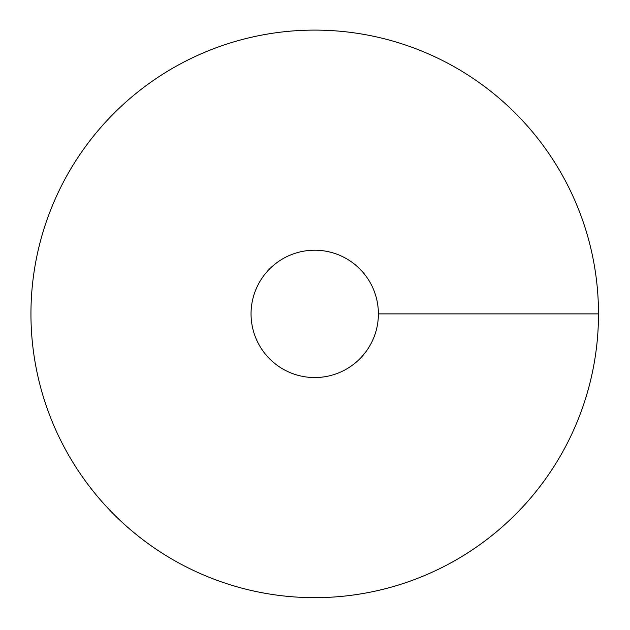<?xml version="1.0" encoding="UTF-8"?>
<svg xmlns="http://www.w3.org/2000/svg" width="630" height="630" viewBox="0 0 630 630"><rect width="100%" height="100%" fill="white"/><g stroke="black" fill="none" stroke-linecap="round" stroke-linejoin="round"><path stroke-width="0.94" d="M314.716 597.657A283.784 283.784 0 0 0 560.48 171.99A283.784 283.784 0 0 0 68.961 171.99A283.784 283.784 0 0 0 314.716 597.657M314.716 377.551A63.669 63.669 0 0 0 369.857 282.043A63.669 63.669 0 0 0 259.584 282.043A63.669 63.669 0 0 0 314.716 377.551M598.5 313.882L378.386 313.882"/></g></svg>

